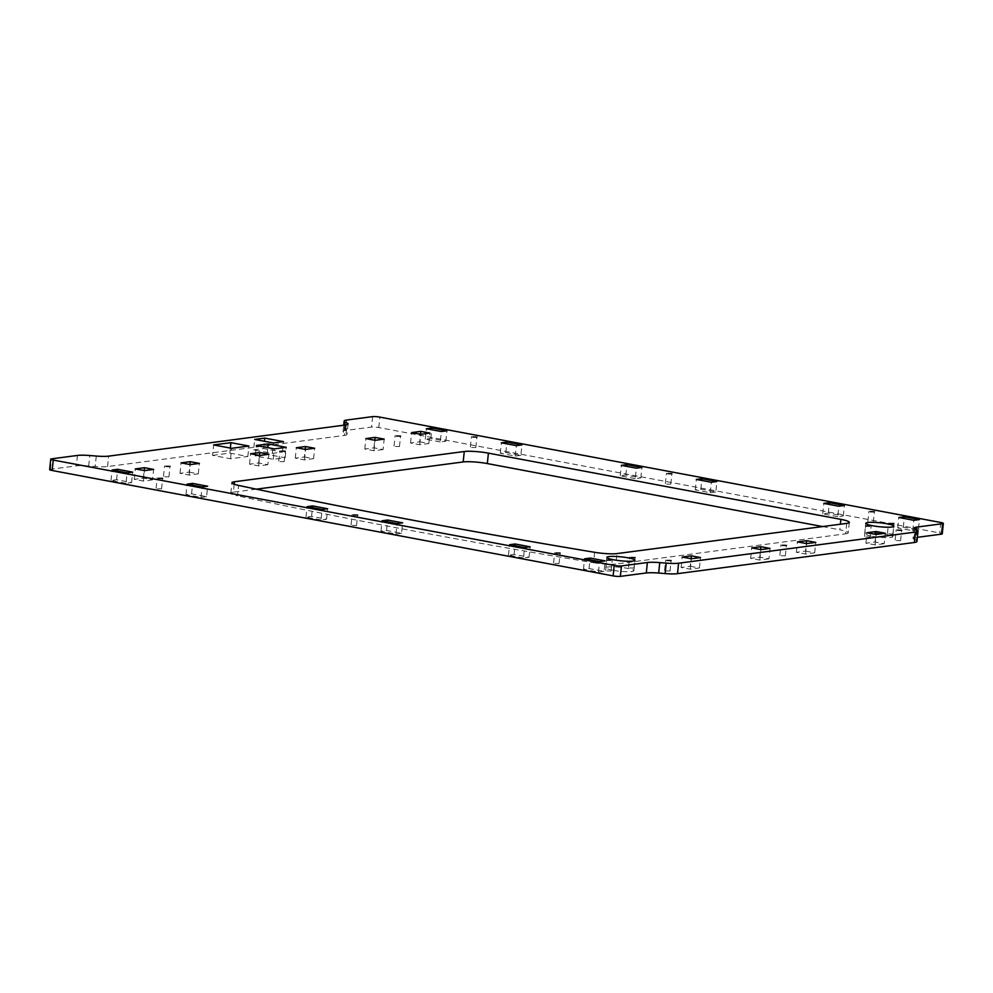 <?xml version="1.0" encoding="UTF-8"?>
<svg xmlns="http://www.w3.org/2000/svg" width="993" height="993" viewBox="0 0 993 993"><rect width="100%" height="100%" fill="white"/><g stroke="black" fill="none" stroke-linecap="round" stroke-linejoin="round"><path stroke-width="0.74" stroke-dasharray="4.96 3.72" d="M865.896 536.903L870.029 537.002L865.896 536.903M888.76 533.899L892.906 533.998L888.76 533.899M871.432 536.183A14.125 1.986 -174.1 0 1 864.692 533.762A14.125 1.986 -174.1 0 1 878.954 533.241A14.125 1.986 -174.1 0 1 892.806 536.667A14.125 1.986 -174.1 0 1 885.545 537.647A14.125 1.986 -174.1 0 1 871.432 536.183M606.984 570.95L611.117 571.037L606.984 570.95M629.847 567.946L633.993 568.033L629.847 567.946M612.52 570.218A14.125 1.986 -174.1 0 1 605.78 567.81A14.125 1.986 -174.1 0 1 620.042 567.288A14.125 1.986 -174.1 0 1 633.894 570.714A14.125 1.986 -174.1 0 1 626.62 571.695A14.125 1.986 -174.1 0 1 612.52 570.218M49.65 469.59A5.3 0.745 -174.1 0 1 50.42 469.292L76.349 465.878A17.663 2.482 -174.1 0 1 88.712 465.965L95.191 466.474A17.663 2.482 5.9 0 0 107.554 466.561L344.41 435.418A17.663 2.482 5.9 0 0 346.979 434.425A17.663 2.482 5.9 0 0 346.06 433.494L343.975 432.402A17.663 2.482 -174.1 0 1 343.057 431.471A17.663 2.482 -174.1 0 1 345.626 430.478L371.543 427.064A5.3 0.745 -174.1 0 1 378.792 427.549L939.75 532.943A5.3 0.745 -174.1 0 1 942.27 533.849M917.371 537.325L915.571 537.561A17.663 2.482 5.9 0 0 913.014 538.566A17.663 2.482 5.9 0 0 913.92 539.484L916.018 540.577A17.663 2.482 -174.1 0 1 916.936 541.508M896.443 540.602L900.589 540.688L896.443 540.602M884.217 543.692L875.069 544.896L865.921 543.171L875.069 541.979L884.217 543.692L885.297 533.253M781.168 555.757L785.314 555.857L781.168 555.757M768.942 558.848L759.794 560.052L750.646 558.339L759.794 557.135L768.942 558.848L770.022 548.409M805.534 551.115L814.682 552.84L805.534 554.032L796.386 552.319L805.534 551.115L806.316 543.543M665.893 570.913L670.039 571.012L665.893 570.913M690.259 566.271L699.407 567.996L690.259 569.2L681.111 567.475L690.259 566.271L691.041 558.699M164.788 476.764L168.922 476.863L164.788 476.764M152.55 479.855L143.402 481.059L134.254 479.346L143.402 478.142L152.55 479.855L153.63 469.416M189.154 472.122L198.302 473.847L189.154 475.051L180.006 473.326L189.154 472.122L189.936 464.55M280.063 461.608L284.197 461.695L280.063 461.608M267.825 464.699L258.676 465.903L249.528 464.178L258.676 462.986L267.825 464.699L268.904 454.26M304.429 456.966L313.577 458.679L304.429 459.883L295.281 458.17L304.429 456.966L305.211 449.395M395.338 446.453L399.471 446.54L395.338 446.453M383.112 449.544L373.951 450.748L364.803 449.022L373.951 447.818L383.112 449.544L384.179 439.105M419.704 441.811L428.852 443.523L419.704 444.727L410.556 443.015L419.704 441.811L420.486 434.239M157.428 488.755L161.561 488.841L157.428 488.755M126.012 483.293L111.005 480.475L116.591 479.743L131.585 482.561L126.012 483.293L127.092 472.867M206.581 496.661L201.008 497.394L186.001 494.576L191.587 493.844L206.581 496.661L207.661 486.222M352.403 525.384L356.549 525.483L352.403 525.384M321 519.935L305.993 517.117L311.579 516.385L326.573 519.202L321 519.935L322.067 509.496M401.569 533.291L395.984 534.023L380.989 531.205L386.575 530.473L401.569 533.291L402.649 522.852M554.888 563.428L559.034 563.528L554.888 563.428M523.472 557.979L508.478 555.161L514.064 554.429L529.058 557.247L523.472 557.979L524.552 547.54M604.054 571.335L598.469 572.067L583.474 569.25L589.048 568.517L604.054 571.335L605.134 560.896M471.687 447.433L475.833 447.52L471.687 447.433M440.271 441.972L425.277 439.154L430.85 438.422L445.857 441.24L440.271 441.972L441.351 431.545M520.853 455.34L515.268 456.072L500.273 453.255L505.847 452.51L520.853 455.34L521.921 444.901M666.675 484.063L670.809 484.162L666.675 484.063M635.259 478.614L620.265 475.796L625.838 475.064L640.845 477.881L635.259 478.614L636.339 468.175M715.829 491.969L710.256 492.702L695.249 489.884L700.835 489.152L715.829 491.969L716.909 481.531M869.16 522.107L873.294 522.194L869.16 522.107M837.744 516.658L822.738 513.84L828.323 513.108L843.318 515.926L837.744 516.658L838.824 506.219M918.314 530.014L912.741 530.746L897.734 527.928L903.32 527.196L918.314 530.014L919.394 519.575M212.552 455.365L229.842 453.093L247.84 456.482L230.55 458.754L212.552 455.365L213.632 444.938M253.6 449.879L263.666 448.551L282.422 452.076L272.355 453.404L253.6 449.879L254.68 439.44M255.226 455.936L267.117 454.372L285.128 457.761L273.224 459.325L255.226 455.936L256.306 445.497M234.211 484.249L233.392 492.168L256.306 489.164M233.392 492.168A17.663 2.482 5.9 0 0 230.823 493.173A17.663 2.482 5.9 0 0 237.526 495.855L238.605 485.416M594.646 552.307L593.566 562.746A1766.063 248.151 -174.1 0 1 237.526 495.855M593.566 562.746A17.663 2.482 5.9 0 0 615.871 564.036L616.951 553.597M846.731 523.385L845.651 533.812L615.871 564.036M845.651 533.812A17.663 2.482 5.9 0 0 848.221 532.819A17.663 2.482 5.9 0 0 839.805 529.803L840.376 524.217M822.576 526.563L839.805 529.803M273.224 459.325L274.304 448.886M267.117 454.372L267.812 447.669M285.128 457.761L286.195 447.322M272.355 453.404L273.435 442.965M263.666 448.551L264.423 441.264M282.422 452.076L283.489 441.637M230.55 458.754L231.63 448.315M229.842 453.093L230.364 448.079M247.84 456.482L248.92 446.043M903.32 527.196L904.213 518.507M912.741 530.746L913.808 520.307M897.734 527.928L898.814 517.49M843.318 515.926L844.398 505.487M822.738 513.84L823.818 503.401M828.323 513.108L829.217 504.419M700.835 489.152L701.728 480.463M710.256 492.702L711.336 482.263M695.249 489.884L696.329 479.445M640.845 477.881L641.912 467.442M620.265 475.796L621.333 465.357M625.838 475.064L626.732 466.375M505.847 452.51L506.753 443.834M515.268 456.072L516.348 445.634M500.273 453.255L501.353 442.816M445.857 441.24L446.937 430.813M425.277 439.154L426.357 428.728M430.85 438.422L431.756 429.733M589.048 568.517L589.954 559.829M598.469 572.067L599.549 561.628M583.474 569.25L584.554 558.811M529.058 557.247L530.138 546.808M508.478 555.161L509.558 544.723M514.064 554.429L514.957 545.74M386.575 530.473L387.469 521.784M395.984 534.023L397.063 523.584M380.989 531.205L382.069 520.766M326.573 519.202L327.653 508.764M305.993 517.117L307.073 506.678M311.579 516.385L312.472 507.696M191.587 493.844L192.481 485.155M201.008 497.394L202.076 486.955M186.001 494.576L187.081 484.137M131.585 482.561L132.665 472.134M111.005 480.475L112.085 470.049M116.591 479.743L117.484 471.054M410.556 443.015L411.636 432.576M428.852 443.523L429.932 433.097M419.704 444.727L420.784 434.301M373.951 447.818L374.733 440.259M373.951 450.748L375.031 440.309M364.803 449.022L365.883 438.596M295.281 458.17L296.348 447.731M313.577 458.679L314.657 448.253M304.429 459.883L305.509 449.457M258.676 462.986L259.458 455.415M258.676 465.903L259.756 455.464M249.528 464.178L250.608 453.751M180.006 473.326L181.074 462.887M198.302 473.847L199.382 463.408M189.154 475.051L190.222 464.612M143.402 478.142L144.184 470.57M143.402 481.059L144.482 470.62M134.254 479.346L135.333 468.907M681.111 567.475L682.191 557.036M699.407 567.996L700.487 557.557M690.259 569.2L691.339 558.761M796.386 552.319L797.466 541.88M814.682 552.84L815.762 542.401M805.534 554.032L806.614 543.605M759.794 557.135L760.576 549.563M759.794 560.052L760.874 549.613M750.646 558.339L751.726 547.9M875.069 541.979L875.851 534.408M875.069 544.896L876.149 534.457M865.921 543.171L867.001 532.745M345.49 424.992L344.41 435.418M107.554 466.561L108.634 456.135M344.732 425.091L343.975 432.402M346.06 433.494L346.967 424.706M372.623 416.626L371.543 427.064M345.626 430.478L346.706 420.039M378.792 427.549L379.872 417.11M940.83 522.504L939.75 532.943M916.378 529.765L915.571 537.561M913.92 539.484L915 529.046M917.098 530.138L916.018 540.577M50.42 469.292L51.499 458.853M77.429 455.439L76.349 465.878M96.271 456.048L95.191 466.474M88.712 465.965L89.792 455.526M873.294 522.194L874.374 511.767M867.857 521.635L868.937 511.196M670.809 484.162L671.889 473.723M665.372 483.591L666.452 473.152M475.833 447.52L476.913 437.081M470.384 446.962L471.464 436.523M559.034 563.528L560.114 553.089M553.585 562.957L554.665 552.518M356.549 525.483L357.629 515.044M351.1 524.912L352.18 514.486M161.561 488.841L162.641 478.403M156.124 488.283L157.204 477.844M399.471 446.54L400.551 436.113M394.035 445.981L395.115 435.542M284.197 461.695L285.276 451.269M278.76 461.137L279.827 450.698M168.922 476.863L170.002 466.425M163.485 476.292L164.553 465.866M670.039 571.012L671.119 560.573M664.59 570.441L665.67 560.015M785.314 555.857L786.394 545.418M779.865 555.286L780.945 544.859M900.589 540.688L901.669 530.262M895.14 540.13L896.22 529.691M633.894 570.714L634.961 560.275M605.78 567.81L606.86 557.371M633.993 568.033L635.073 557.594M628.544 567.475L629.624 557.036M611.117 571.037L612.197 560.611M605.68 570.479L606.748 560.04M892.806 536.667L893.874 526.228M864.692 533.762L865.772 523.323M892.906 533.998L893.985 523.559M887.457 533.427L888.536 522.988M870.029 537.002L871.109 526.563M864.593 536.431L865.673 526.005M343.057 431.471L343.702 425.227M348.059 423.986L346.979 434.425M230.823 493.173L231.903 482.735M849.3 522.38L848.221 532.819M914.081 528.127L913.014 538.566"/><path stroke-width="1.49" d="M941.501 534.147L942.58 523.708A5.3 0.745 5.9 0 0 943.35 523.41L942.27 533.849A5.3 0.745 -174.1 0 1 941.501 534.147L917.371 537.325M914.367 542.501L915.447 532.074A17.663 2.482 5.9 0 0 918.016 531.069L916.936 541.508A17.663 2.482 -174.1 0 1 914.367 542.501L677.511 573.656A17.663 2.482 -174.1 0 1 665.136 573.569L658.669 573.048A17.663 2.482 5.9 0 0 646.294 572.961L620.377 576.374A5.3 0.745 -174.1 0 1 613.128 575.89L52.17 470.496A5.3 0.745 -174.1 0 1 49.65 469.59L50.73 459.151A5.3 0.745 5.9 0 0 53.25 460.057L52.17 470.496M256.306 489.164L463.185 461.956L464.265 451.517A17.663 2.482 -174.1 0 1 488.407 453.143L840.885 519.364A17.663 2.482 -174.1 0 1 849.3 522.38A17.663 2.482 -174.1 0 1 846.731 523.385L616.951 553.597A17.663 2.482 -174.1 0 1 594.646 552.307A1766.063 248.151 -174.1 0 1 238.605 485.416A17.663 2.482 -174.1 0 1 231.903 482.735A17.663 2.482 -174.1 0 1 234.472 481.742L464.265 451.517M488.407 453.143L487.327 463.57L822.576 526.563M487.327 463.57A17.663 2.482 5.9 0 0 463.185 461.956M869.806 526.091L865.673 526.005L869.806 526.091M889.84 523.46L893.985 523.559L889.84 523.46M872.512 525.744A14.125 1.986 5.9 0 0 886.612 527.209A14.125 1.986 5.9 0 0 893.874 526.228A14.125 1.986 5.9 0 0 880.034 522.802A14.125 1.986 5.9 0 0 865.772 523.323A14.125 1.986 5.9 0 0 872.512 525.744M610.894 560.139L606.748 560.04L610.894 560.139M630.927 557.507L635.073 557.594L630.927 557.507M613.6 559.779A14.125 1.986 5.9 0 0 627.7 561.256A14.125 1.986 5.9 0 0 634.961 560.275A14.125 1.986 5.9 0 0 621.121 556.85A14.125 1.986 5.9 0 0 606.86 557.371A14.125 1.986 5.9 0 0 613.6 559.779M343.702 425.227L344.137 421.044A17.663 2.482 5.9 0 1 346.706 420.039L372.623 416.626A5.3 0.745 5.9 0 1 379.872 417.11L940.83 522.504A5.3 0.745 5.9 0 1 943.35 523.41M344.137 421.044A17.663 2.482 5.9 0 0 345.055 421.963L344.732 425.091M346.967 424.706L347.14 423.055L345.055 421.963M347.14 423.055A17.663 2.482 -174.1 0 1 348.059 423.986A17.663 2.482 -174.1 0 1 345.49 424.992L108.634 456.135A17.663 2.482 -174.1 0 1 96.271 456.048L89.792 455.526A17.663 2.482 5.9 0 0 77.429 455.439L51.499 458.853A5.3 0.745 5.9 0 0 50.73 459.151M613.128 575.89L614.208 565.451L53.25 460.057M614.208 565.451A5.3 0.745 5.9 0 0 621.457 565.936L620.377 576.374M646.294 572.961L647.374 562.522L621.457 565.936M647.374 562.522A17.663 2.482 -174.1 0 1 659.749 562.609L658.669 573.048M665.136 573.569L666.216 563.13L659.749 562.609M666.216 563.13A17.663 2.482 5.9 0 0 678.591 563.217L677.511 573.656M915.447 532.074L678.591 563.217M918.016 531.069A17.663 2.482 5.9 0 0 917.098 530.138L915 529.046A17.663 2.482 -174.1 0 1 914.081 528.127A17.663 2.482 -174.1 0 1 916.651 527.122L916.378 529.765M942.58 523.708L916.651 527.122M897.523 530.163L901.669 530.262L897.523 530.163M885.297 533.253L876.149 531.54L867.001 532.745L876.149 534.457L885.297 533.253M782.248 545.318L786.394 545.418L782.248 545.318M770.022 548.409L760.874 546.696L751.726 547.9L760.874 549.613L770.022 548.409M806.614 540.676L797.466 541.88L806.614 543.605L815.762 542.401L806.614 540.676L806.316 543.543M666.973 560.474L671.119 560.573L666.973 560.474M691.339 555.832L682.191 557.036L691.339 558.761L700.487 557.557L691.339 555.832L691.041 558.699M165.868 466.325L170.002 466.425L165.868 466.325M153.63 469.416L144.482 467.703L135.333 468.907L144.482 470.62L153.63 469.416M190.222 461.683L181.074 462.887L190.222 464.612L199.382 463.408L190.222 461.683L189.936 464.55M281.143 451.17L285.276 451.269L281.143 451.17M268.904 454.26L259.756 452.547L250.608 453.751L259.756 455.464L268.904 454.26M305.509 446.527L296.348 447.731L305.509 449.457L314.657 448.253L305.509 446.527L305.211 449.395M396.418 436.014L400.551 436.113L396.418 436.014M384.179 439.105L375.031 437.392L365.883 438.596L375.031 440.309L384.179 439.105M420.784 431.372L411.636 432.576L420.784 434.301L429.932 433.097L420.784 431.372L420.486 434.239M158.508 478.316L162.641 478.403L158.508 478.316M127.092 472.867L132.665 472.134L117.67 469.317L112.085 470.049L127.092 472.867M207.661 486.222L192.667 483.405L187.081 484.137L202.076 486.955L207.661 486.222M353.483 514.945L357.629 515.044L353.483 514.945M322.067 509.496L327.653 508.764L312.658 505.946L307.073 506.678L322.067 509.496M402.649 522.852L387.642 520.034L382.069 520.766L397.063 523.584L402.649 522.852M555.968 552.989L560.114 553.089L555.968 552.989M524.552 547.54L530.138 546.808L515.144 543.99L509.558 544.723L524.552 547.54M605.134 560.896L590.127 558.078L584.554 558.811L599.549 561.628L605.134 560.896M472.767 436.994L476.913 437.081L472.767 436.994M441.351 431.545L446.937 430.813L431.93 427.995L426.357 428.728L441.351 431.545M521.921 444.901L506.926 442.084L501.353 442.816L516.348 445.634L521.921 444.901M667.755 473.624L671.889 473.723L667.755 473.624M636.339 468.175L641.912 467.442L626.918 464.625L621.333 465.357L636.339 468.175M716.909 481.531L701.914 478.713L696.329 479.445L711.336 482.263L716.909 481.531M870.24 511.668L874.374 511.767L870.24 511.668M838.824 506.219L844.398 505.487L829.403 502.669L823.818 503.401L838.824 506.219M919.394 519.575L904.4 516.757L898.814 517.49L913.808 520.307L919.394 519.575M213.632 444.938L231.63 448.315L248.92 446.043L230.922 442.655L213.632 444.938M254.68 439.44L273.435 442.965L283.489 441.637L264.746 438.112L254.68 439.44M256.306 445.497L274.304 448.886L286.195 447.322L268.197 443.933L256.306 445.497M267.812 447.669L268.197 443.933M264.423 441.264L264.746 438.112M230.364 448.079L230.922 442.655M904.213 518.507L904.4 516.757M829.217 504.419L829.403 502.669M701.728 480.463L701.914 478.713M626.732 466.375L626.918 464.625M506.753 443.834L506.926 442.084M431.756 429.733L431.93 427.995M589.954 559.829L590.127 558.078M514.957 545.74L515.144 543.99M387.469 521.784L387.642 520.034M312.472 507.696L312.658 505.946M192.481 485.155L192.667 483.405M117.484 471.054L117.67 469.317M374.733 440.259L375.031 437.392M259.458 455.415L259.756 452.547M144.184 470.57L144.482 467.703M760.576 549.563L760.874 546.696M875.851 534.408L876.149 531.54M234.472 481.742L234.211 484.249M840.376 524.217L840.885 519.364"/></g></svg>
